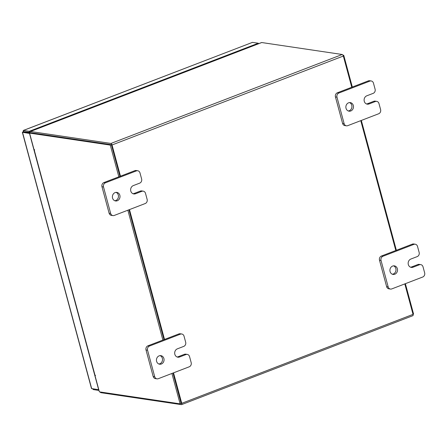 <?xml version="1.0" encoding="UTF-8"?>
<svg xmlns="http://www.w3.org/2000/svg" width="447" height="447" viewBox="0 0 447 447"><rect width="100%" height="100%" fill="white"/><g stroke="black" fill="none" stroke-linecap="round" stroke-linejoin="round"><path stroke-width="0.67" d="M160.099 355.622A4.325 3.799 -81.6 0 1 162.518 359.706A4.325 3.799 -81.6 0 1 159.808 363.78A4.325 3.799 -81.6 0 1 158.858 364.003M159.149 355.846A4.325 3.799 -81.6 0 1 160.886 355.65A4.325 3.799 -81.6 0 1 164.055 359.494A4.325 3.799 -81.6 0 1 161.35 364.009A4.325 3.799 -81.6 0 1 159.613 364.204A4.325 3.799 -81.6 0 1 156.444 360.36A4.325 3.799 -81.6 0 1 159.149 355.846M181.75 333.998A3.285 2.889 98.4 0 1 184.041 336.183L185.673 342.223A3.285 2.889 98.4 0 1 183.734 346.391L177.386 348.833A4.325 3.799 98.4 0 0 174.688 353.348A4.325 3.799 98.4 0 0 177.856 357.192A4.325 3.799 98.4 0 0 179.588 356.991L185.935 354.555A3.285 2.889 98.4 0 1 187.259 354.404A3.285 2.889 98.4 0 1 189.545 356.589L191.176 362.629A3.285 2.889 98.4 0 1 189.243 366.797L158.305 378.693A3.285 2.889 98.4 0 1 156.986 378.844L155.444 378.615A3.285 2.889 -81.6 0 1 153.159 376.43L146.018 349.984A3.285 2.889 -81.6 0 1 147.957 345.816L178.889 333.92A3.285 2.889 -81.6 0 1 180.214 333.769L181.75 333.998A3.285 2.889 98.4 0 0 180.432 334.149L178.889 333.92M153.159 376.43L154.696 376.659L147.56 350.213L146.018 349.984M147.957 345.816L149.499 346.045L180.432 334.149M149.499 346.045A3.285 2.889 98.4 0 0 147.56 350.213M154.696 376.659A3.285 2.889 98.4 0 0 156.986 378.844M177.096 356.985A4.325 3.799 98.4 0 0 178.051 356.767L184.399 354.326A3.285 2.889 -81.6 0 1 185.717 354.175L187.259 354.404M393.572 265.842A4.325 3.799 -81.6 0 1 395.992 269.927A4.325 3.799 -81.6 0 1 393.282 274A4.325 3.799 -81.6 0 1 392.332 274.218M392.622 266.066A4.325 3.799 -81.6 0 1 394.36 265.864A4.325 3.799 -81.6 0 1 397.523 269.709A4.325 3.799 -81.6 0 1 394.824 274.223A4.325 3.799 -81.6 0 1 393.086 274.424A4.325 3.799 -81.6 0 1 389.918 270.58A4.325 3.799 -81.6 0 1 392.622 266.066M415.224 244.213A3.285 2.889 98.4 0 1 417.515 246.398L419.146 252.438A3.285 2.889 98.4 0 1 417.207 256.606L410.86 259.048A4.325 3.799 98.4 0 0 408.161 263.562A4.325 3.799 98.4 0 0 411.324 267.412A4.325 3.799 98.4 0 0 413.062 267.211L419.409 264.769A3.285 2.889 98.4 0 1 420.733 264.618A3.285 2.889 98.4 0 1 423.018 266.809L424.65 272.849A3.285 2.889 98.4 0 1 422.717 277.017L391.779 288.913A3.285 2.889 98.4 0 1 390.46 289.064L388.918 288.835A3.285 2.889 -81.6 0 1 386.627 286.644L379.492 260.199A3.285 2.889 -81.6 0 1 381.431 256.03L412.363 244.135A3.285 2.889 -81.6 0 1 413.682 243.984L415.224 244.213A3.285 2.889 98.4 0 0 413.905 244.364L412.363 244.135M386.627 286.644L388.169 286.873L381.034 260.428L379.492 260.199M381.431 256.03L382.967 256.26L413.905 244.364M382.967 256.26A3.285 2.889 98.4 0 0 381.034 260.428M388.169 286.873A3.285 2.889 98.4 0 0 390.46 289.064M410.569 267.205A4.325 3.799 98.4 0 0 411.525 266.982L417.872 264.54A3.285 2.889 -81.6 0 1 419.191 264.389L420.733 264.618M116.052 192.372A4.325 3.799 -81.6 0 1 118.466 196.462A4.325 3.799 -81.6 0 1 115.762 200.53A4.325 3.799 -81.6 0 1 114.806 200.753M115.097 192.596A4.325 3.799 -81.6 0 1 116.835 192.4A4.325 3.799 -81.6 0 1 120.003 196.244A4.325 3.799 -81.6 0 1 117.304 200.759A4.325 3.799 -81.6 0 1 115.566 200.954A4.325 3.799 -81.6 0 1 112.398 197.11A4.325 3.799 -81.6 0 1 115.097 192.596M137.704 170.748A3.285 2.889 98.4 0 1 139.995 172.933L141.621 178.973A3.285 2.889 98.4 0 1 139.688 183.141L133.34 185.583A4.325 3.799 98.4 0 0 130.636 190.098A4.325 3.799 98.4 0 0 133.804 193.942A4.325 3.799 98.4 0 0 135.542 193.747L141.889 191.305A3.285 2.889 98.4 0 1 143.208 191.154A3.285 2.889 98.4 0 1 145.498 193.339L147.13 199.379A3.285 2.889 98.4 0 1 145.191 203.547L114.259 215.443A3.285 2.889 98.4 0 1 112.94 215.594L111.398 215.365A3.285 2.889 -81.6 0 1 109.107 213.18L101.972 186.734A3.285 2.889 -81.6 0 1 103.911 182.566L134.843 170.67A3.285 2.889 -81.6 0 1 136.162 170.519L137.704 170.748A3.285 2.889 98.4 0 0 136.385 170.899L134.843 170.67M109.107 213.18L110.649 213.409L103.514 186.963L101.972 186.734M103.911 182.566L105.447 182.795L136.385 170.899M105.447 182.795A3.285 2.889 98.4 0 0 103.514 186.963M110.649 213.409A3.285 2.889 98.4 0 0 112.94 215.594M133.05 193.735A4.325 3.799 98.4 0 0 133.999 193.517L140.347 191.076A3.285 2.889 -81.6 0 1 141.671 190.925L143.208 191.154M349.526 102.592A4.325 3.799 -81.6 0 1 351.94 106.677A4.325 3.799 -81.6 0 1 349.236 110.75A4.325 3.799 -81.6 0 1 348.28 110.968M348.571 102.816A4.325 3.799 -81.6 0 1 350.308 102.614A4.325 3.799 -81.6 0 1 353.476 106.464A4.325 3.799 -81.6 0 1 350.778 110.979A4.325 3.799 -81.6 0 1 349.04 111.174A4.325 3.799 -81.6 0 1 345.872 107.33A4.325 3.799 -81.6 0 1 348.571 102.816M371.178 80.963A3.285 2.889 98.4 0 1 373.468 83.153L375.094 89.193A3.285 2.889 98.4 0 1 373.161 93.362L366.814 95.798A4.325 3.799 98.4 0 0 364.109 100.312A4.325 3.799 98.4 0 0 367.278 104.162A4.325 3.799 98.4 0 0 369.015 103.961L375.363 101.519A3.285 2.889 98.4 0 1 376.681 101.368A3.285 2.889 98.4 0 1 378.972 103.559L380.604 109.599A3.285 2.889 98.4 0 1 378.665 113.767L347.732 125.663A3.285 2.889 98.4 0 1 346.414 125.814L344.872 125.585A3.285 2.889 -81.6 0 1 342.581 123.394L335.446 96.949A3.285 2.889 -81.6 0 1 337.379 92.78L368.317 80.885A3.285 2.889 -81.6 0 1 369.635 80.734L371.178 80.963A3.285 2.889 98.4 0 0 369.859 81.114L368.317 80.885M342.581 123.394L344.123 123.623L336.988 97.178L335.446 96.949M337.379 92.78L338.921 93.01L369.859 81.114M338.921 93.01A3.285 2.889 98.4 0 0 336.988 97.178M344.123 123.623A3.285 2.889 98.4 0 0 346.414 125.814M366.523 103.955A4.325 3.799 98.4 0 0 367.473 103.732L373.821 101.29A3.285 2.889 -81.6 0 1 375.145 101.139L376.681 101.368M92.529 388.778L93.367 389.6L93.172 388.873M98.999 390.438L93.367 389.6M252.22 42.471L23.283 130.463L23.708 131.865L23.093 131.776L22.534 132.39L23.63 131.971L30.033 132.927M22.35 132.29L29.502 133.429L98.647 389.683L91.495 388.56L22.35 132.29M30.016 132.351L23.769 131.664L23.63 131.971L24.104 131.714M252.343 42.376L258.293 43.219L29.239 131.306L23.44 130.446L23.093 131.776M258.439 43.756L258.293 43.219M29.569 132.524L29.239 131.306M30.122 132.893L30.1 132.809A1.52 0.648 -111 0 1 30.279 131.496L261.568 42.554A1.52 0.648 69 0 1 261.73 42.538L30.435 131.485L110.94 143.442A1.52 0.648 -111 0 1 112.041 144.979L120.466 176.196M404.814 283.895L413.039 314.37A1.52 0.648 69 0 1 412.866 315.683L181.571 404.624A1.52 0.648 -111 0 1 181.415 404.641L100.91 392.684A1.52 0.648 -111 0 1 100.156 391.98M351.761 87.254L343.335 56.037A1.52 0.648 69 0 0 342.229 54.495L261.73 42.538M30.742 132.703L111.264 144.66M360.768 120.645L395.807 250.504M181.571 404.624A1.52 0.648 -111 0 0 181.745 403.317L173.525 372.843M164.513 339.446L129.474 209.593M181.108 403.417L172.989 373.044L181.191 403.434L180.102 403.853L171.899 373.463M163.982 339.653L128.943 209.794L163.982 339.653M118.841 176.822L110.28 145.096L29.569 133.105L30.659 132.686L111.376 144.677L119.936 176.403L111.432 144.889M342.989 55.199L343.754 55.311L352.314 87.036M361.327 120.433L396.366 250.286M405.373 283.683L413.576 314.073L413.017 314.286M343.162 55.54L343.754 55.311M29.569 133.105L33.978 149.443L34.587 150.108L34.246 150.069L94.92 374.932A1.52 0.324 164.9 0 1 94.736 374.837L34.061 149.968A1.52 0.324 -15.1 0 0 34.246 150.069M95.468 375.34L94.976 375.53L99.385 391.863L180.102 403.853M94.976 375.53L95.423 375.586L94.92 374.932M162.892 340.072L127.853 210.213M111.376 144.677L110.28 145.096M34.508 149.594A1.52 0.324 -15.1 0 0 34.061 149.968M185.935 354.555L184.399 354.326M178.051 356.767L179.588 356.991M419.409 264.769L417.872 264.54M411.525 266.982L413.062 267.211M141.889 191.305L140.347 191.076M133.999 193.517L135.542 193.747M375.363 101.519L373.821 101.29M367.473 103.732L369.015 103.961M91.68 388.65L22.534 132.39M23.44 130.446L252.499 42.359M342.229 54.495L110.94 143.442M343.335 56.037L112.041 144.979M181.745 403.317L413.039 314.37"/></g></svg>
